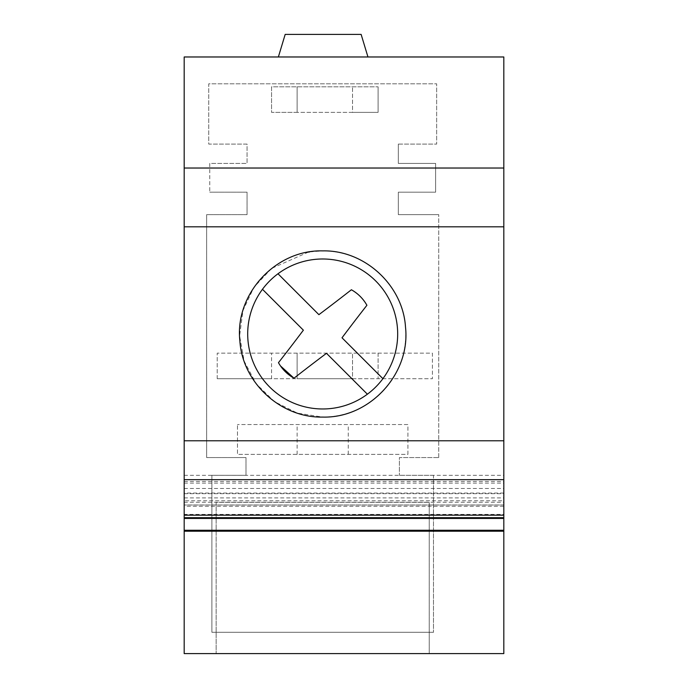 <?xml version="1.0" encoding="UTF-8"?>
<svg xmlns="http://www.w3.org/2000/svg" width="688" height="688" viewBox="0 0 688 688"><rect width="100%" height="100%" fill="white"/><g stroke="black" fill="none" stroke-linecap="round" stroke-linejoin="round"><path stroke-width="0.52" stroke-dasharray="3.44 2.58" d="M297.121 112.376L271.554 112.376L271.554 86.808L378.09 86.808L271.554 86.808L271.554 112.376L378.09 112.376L378.09 86.808L378.09 112.376L352.523 112.376L352.523 86.808L352.523 112.376L297.121 112.376L297.121 86.808L297.121 112.376M378.09 353.159L432.425 353.159L432.425 378.727L432.425 353.159L217.219 353.159L378.09 353.159L378.09 378.727L432.425 378.727L217.219 378.727L271.554 378.727L271.554 353.159L271.554 378.727L297.121 378.727L297.121 353.159L297.121 378.727L352.523 378.727L352.523 353.159L352.523 378.727L378.09 378.727L378.09 353.159M217.219 378.727L217.219 353.159L217.219 378.727M397.681 333.981A74.992 74.992 0 0 1 322.689 408.973A74.992 74.992 0 0 1 247.697 333.981A74.992 74.992 0 0 1 322.689 258.989A74.992 74.992 0 0 1 397.681 333.981M342.013 337.782L382.906 378.675M361.879 311.741L350.433 326.645M351.396 289.76A1973.038 1973.038 0 0 1 318.897 314.665L277.995 273.764M262.472 289.287L303.374 330.18A2057.507 2057.507 0 0 1 278.468 362.679L280.704 366.119M293.991 378.202A2057.507 2057.507 0 0 1 326.49 353.305L367.392 394.198M245.986 475.305L245.986 457.563L206.649 457.563L206.649 214.656L247.052 214.656L247.052 192.176L209.763 192.176L247.052 192.176L247.052 214.656L206.649 214.656L206.649 457.563L245.986 457.563L245.986 475.305L211.887 475.305L211.887 632.289L433.492 632.289L211.887 632.289L211.887 475.305L245.986 475.305M209.763 163.409L209.763 192.176L209.763 163.409L247.052 163.409L247.052 144.093L208.731 144.093L208.731 83.807L436.656 83.807L436.656 144.093L436.656 83.807L208.731 83.807L208.731 144.093L247.052 144.093L247.052 163.409L209.763 163.409M398.335 144.093L436.656 144.093L398.335 144.093L398.335 163.409L435.624 163.409L435.624 192.176L398.335 192.176L398.335 214.656L438.738 214.656L398.335 214.656L398.335 192.176L435.624 192.176L435.624 163.409L398.335 163.409L398.335 144.093M438.738 457.563L438.738 214.656L438.738 457.563L399.401 457.563L399.401 475.305L399.401 457.563L438.738 457.563M433.492 475.305L399.401 475.305L433.492 475.305L433.492 632.289L433.492 475.305M407.924 454.372L407.924 424.539L237.463 424.539L407.924 424.539L407.924 454.372L237.463 454.372L237.463 424.539L237.463 454.372L407.924 454.372M503.814 653.6L184.186 653.6L184.186 56.975L503.814 56.975L503.814 653.6M348.266 454.372L348.266 424.539M297.121 454.372L297.121 424.539M429.235 653.6L216.152 653.6L216.152 502.317L429.235 502.317L216.152 502.317L216.152 653.6L429.235 653.6L429.235 502.317L429.235 653.6M503.814 505.018L503.814 502.223L184.186 502.223L184.186 500.761L503.814 500.761L503.814 531.205L503.814 505.018L184.186 505.018L184.186 531.205L184.186 505.018M184.186 518.442L184.186 488.454L184.186 518.442M184.186 514.409L184.186 475.331L184.186 517.686L184.186 514.409L503.814 514.409L503.814 475.331L503.814 514.409M367.951 56.975L278.365 56.975L285.185 34.4L361.131 34.4L367.951 56.975L278.365 56.975M503.814 506.282L503.814 488.454L503.814 518.442L503.814 506.282L184.186 506.282M184.186 488.454L503.814 488.454M184.186 481.445L503.814 481.445M184.186 475.331L503.814 475.331M184.186 483.096L503.814 483.096M184.186 493.709L503.814 493.709M184.186 497.906L503.814 497.906M271.399 268.604L253.915 287.335L242.976 310.503L239.613 335.899L244.145 361.114L256.142 383.749L274.469 401.663L297.379 413.135L322.689 417.083A83.102 83.102 0 0 0 405.791 333.981A83.102 83.102 0 0 0 322.689 250.879L309.729 251.894M308.379 252.118L271.665 268.389M503.814 517.591L184.186 517.591M503.814 504.983L184.186 504.983M503.814 493.047L184.186 493.047"/><path stroke-width="1.03" d="M247.697 333.981A74.992 74.992 0 0 0 382.906 378.675A74.992 74.992 0 0 0 277.995 273.764A74.992 74.992 0 0 0 247.697 333.981M262.472 289.287L303.374 330.18A2057.507 2057.507 0 0 1 278.468 362.679C282.123 369.207 287.3 374.384 293.991 378.202A2057.507 2057.507 0 0 1 326.49 353.305L367.392 394.198M277.995 273.764L318.897 314.665A1973.038 1973.038 0 0 0 351.396 289.76C358.087 293.578 363.264 298.755 366.91 305.274A2055.452 2055.452 0 0 0 342.013 337.782L382.906 378.675M351.396 289.76C357.958 293.449 363.126 298.626 366.91 305.274L361.879 311.741M350.433 326.645L342.013 337.782M293.991 378.202L280.704 366.119M184.186 531.205L503.814 531.205L503.814 653.6L184.186 653.6L184.186 515.166L503.814 515.166L503.814 56.975L184.186 56.975L184.186 226.825L503.814 226.825M184.186 226.825L184.186 515.166M503.814 531.205L503.814 515.166M184.186 530.25L503.814 530.25M184.186 518.442L503.814 518.442M184.186 517.686L503.814 517.686M184.186 479.656L503.814 479.656M184.186 440.776L503.814 440.776M322.689 250.879C364.614 249.933 403.005 285.288 405.507 327.144C410.719 373.799 369.645 418.433 322.689 417.083C280.773 418.029 242.374 382.674 239.871 340.818C234.66 294.163 275.733 249.529 322.689 250.879M184.186 168.027L503.814 168.027M367.951 56.975L361.131 34.4L285.185 34.4L278.365 56.975M309.729 251.894L308.379 252.118"/></g></svg>

